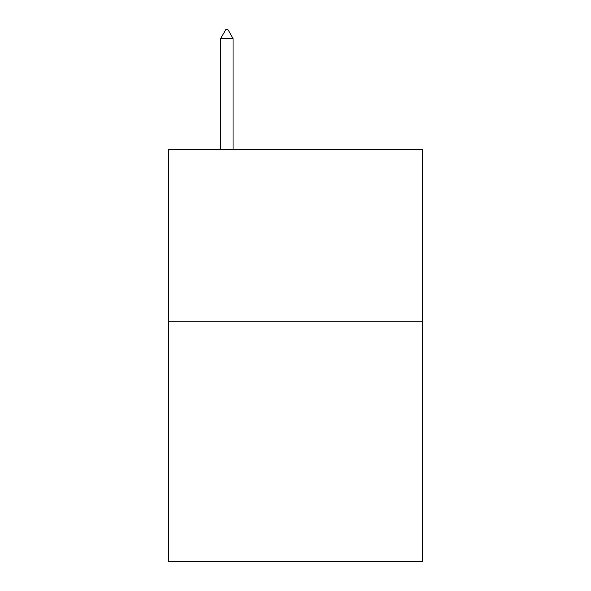 <?xml version="1.0" encoding="UTF-8"?>
<svg xmlns="http://www.w3.org/2000/svg" width="591" height="591" viewBox="0 0 591 591"><rect width="100%" height="100%" fill="white"/><g stroke="black" fill="none" stroke-linecap="round" stroke-linejoin="round"><path stroke-width="0.89" d="M422.469 321.238L422.469 561.45L168.531 561.45L168.531 149.656L422.469 149.656L422.469 321.238L168.531 321.238M233.046 38.474L227.897 29.55L225.836 29.55L220.694 38.474L233.046 38.474L233.046 149.656M220.694 38.474L220.694 149.656"/></g></svg>

